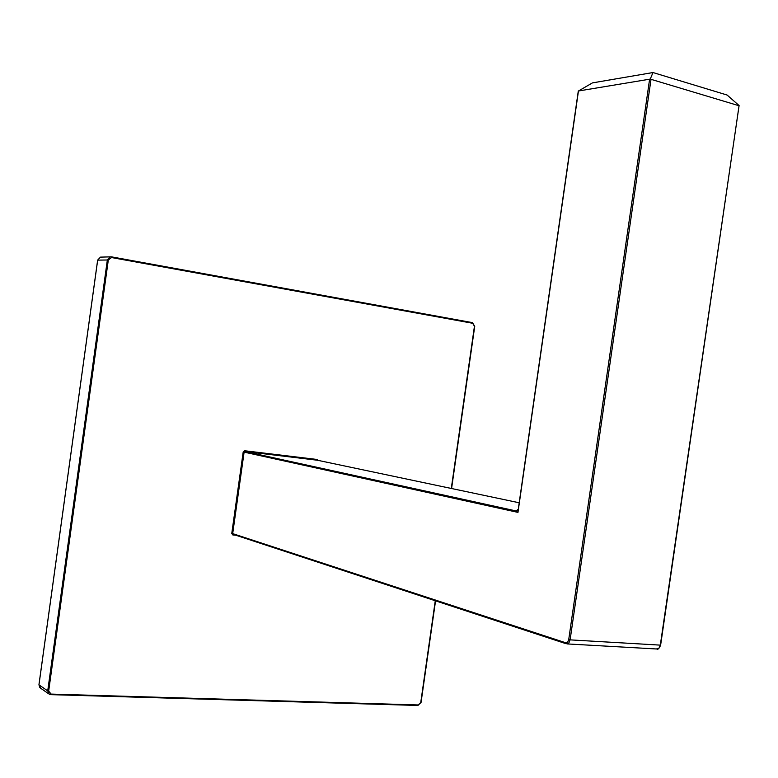 <?xml version="1.0" encoding="UTF-8"?>
<svg xmlns="http://www.w3.org/2000/svg" width="778" height="778" viewBox="0 0 778 778"><rect width="100%" height="100%" fill="white"/><g stroke="black" fill="none" stroke-linecap="round" stroke-linejoin="round"><path stroke-width="1.17" d="M518.741 507.032L517.973 512.391L515.843 511.136L518.245 509.269M649.611 79.2L578.453 90.997L517.973 512.391L244.117 452.125L232.69 533.62L565.781 642.784L567.629 642.181L568.718 639.623L649.611 79.2L650.33 78.899L652.985 72.539L727.099 95.033L739.1 105.565L738.799 105.973M738.75 105.662L651.021 79.327L570.109 639.866L660.308 645.127L739.1 105.565M578.453 90.997L592.418 82.896L652.985 72.539M650.33 78.899L651.021 79.327M519.189 502.773L317.259 460.206L244.846 451.503L515.649 510.845L244.837 451.503L244.652 450.754L243.193 451.979L231.766 533.475L232.836 534.963L235.802 535.235M318.007 460.362L317.045 459.467L317.356 460.226L244.846 451.503L243.193 451.979M244.652 450.754L317.045 459.467M435.272 600.752L420.752 702.476L418.214 704.956L51.115 694.083L48.674 691.088L108.317 259.978L111.526 257.547L472.674 323.278L474.444 326.235L451.298 488.458M474.444 326.235L451.483 488.496M435.456 600.81L420.752 702.476M108.317 259.978L97.678 260.124L38.968 684.835L47.721 690.903L107.364 259.862L110.175 256.818L472.46 322.637M418.214 704.956L417.854 705.461L50.881 694.647M566.131 643.717L231.766 533.475M97.678 260.124L100.469 257.129L101.412 257.1M38.978 684.737L40.592 688.17L48.722 693.83M656.535 648.92L659.063 648.045L660.425 644.981M568.718 639.623L570.109 639.866L568.883 642.9L567.094 643.912L565.781 642.784M233.167 534.369L232.836 534.963M472.674 323.278L472.47 322.637L111.41 256.837L111.526 257.547M451.58 488.526L474.736 326.303L472.411 322.627M51.115 694.083L50.823 694.666L49.364 694.287L47.721 690.903L48.674 691.088M420.947 702.466L417.951 705.442M472.47 322.637L474.638 326.274M111.41 256.837L100.469 257.129L97.639 260.134L38.939 684.776L39.853 687.626M518.391 508.345L578.297 90.977M567.065 643.912L656.885 648.998C657.935 649.805 659.19 648.512 660.629 645.118L739.071 105.614M233.167 534.36L566.199 643.756M435.554 600.84L421.054 702.437L417.854 705.461L49.364 694.287M517.71 510.115L515.649 510.845"/></g></svg>
